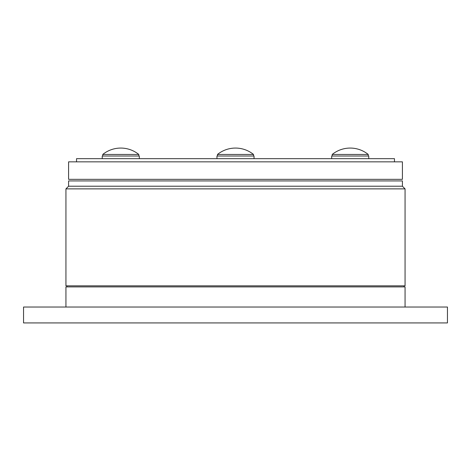 <?xml version="1.0" encoding="UTF-8"?>
<svg xmlns="http://www.w3.org/2000/svg" width="471" height="471" viewBox="0 0 471 471"><rect width="100%" height="100%" fill="white"/><g stroke="black" fill="none" stroke-linecap="round" stroke-linejoin="round"><path stroke-width="0.71" d="M67 285.838L67 286.898M404 285.838L404 286.898M447.45 307.033L23.55 307.033L23.55 322.929L447.45 322.929L447.45 307.033M405.06 307.033L405.06 286.898L65.94 286.898L65.94 307.033M405.06 188.871L65.94 188.871L65.94 285.838L405.06 285.838L405.06 188.871L402.411 186.222L68.589 186.222L65.94 188.871M402.411 186.222L402.411 180.923L68.589 180.923L68.589 186.222M402.411 161.847L402.411 179.333L68.589 179.333L68.589 161.847L402.411 161.847M394.462 161.847L394.462 158.668L76.537 158.668L76.537 161.847M216.954 158.668L216.954 156.019L254.046 156.019L254.046 158.668M231.343 154.453L253.516 154.453A28.613 28.613 0 0 0 217.484 154.453L231.343 154.453M331.678 158.668L331.678 156.019L368.769 156.019L368.769 158.668M102.231 158.668L102.231 156.019L139.322 156.019L139.322 158.668M355.387 154.453L368.24 154.453A28.613 28.613 0 0 0 332.208 154.453L355.387 154.453M102.76 154.453L138.792 154.453A28.613 28.613 0 0 0 102.76 154.453L102.76 156.019M217.484 156.019L217.484 154.453M253.516 156.019L253.516 154.453M368.24 156.019L368.24 154.453M332.208 156.019L332.208 154.453M138.792 156.019L138.792 154.453"/></g></svg>
